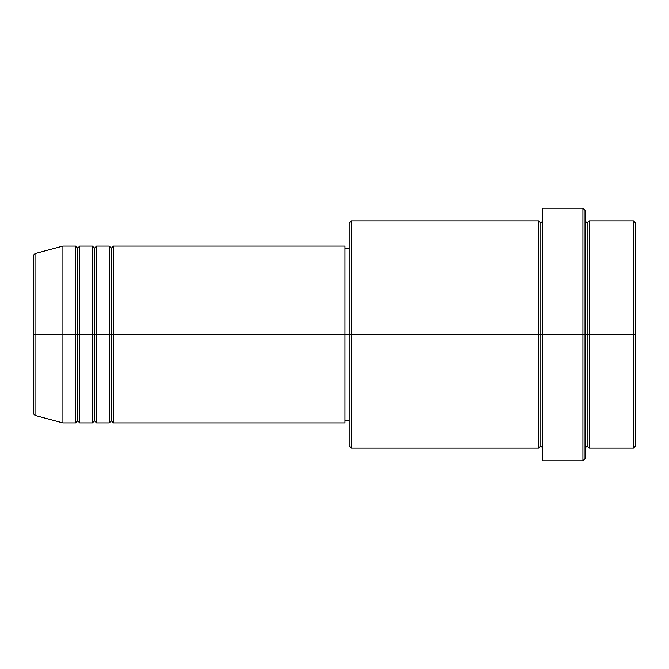 <?xml version="1.0" encoding="UTF-8"?>
<svg xmlns="http://www.w3.org/2000/svg" width="669" height="669" viewBox="0 0 669 669"><rect width="100%" height="100%" fill="white"/><g stroke="black" fill="none" stroke-linecap="round" stroke-linejoin="round"><path stroke-width="1" d="M33.45 334.5L33.45 413.409L33.45 334.5L33.45 413.409L35.014 415.441L35.014 334.5L35.014 415.441L35.014 334.5L33.45 334.5L33.45 255.591L33.45 334.5L62.919 334.5L35.014 334.5L35.014 253.559L35.014 334.5L35.014 253.559L33.45 255.591L33.45 334.5M585.024 220.82L587.131 222.919L589.238 220.82L589.238 334.5L633.443 334.5L633.443 448.18L633.443 334.5L635.55 334.5L635.55 222.919L635.55 446.081L635.55 334.5L589.238 334.5L589.238 220.82L589.238 334.5L585.024 334.5L585.024 458.708L585.024 334.5L540.811 334.5L540.811 222.919L540.811 334.5L351.342 334.5L351.342 448.18L351.342 334.5L345.028 334.5L345.028 422.917L345.028 334.5L113.446 334.5L113.446 246.083L113.446 334.5L111.347 334.5L111.347 248.182L111.347 334.5L109.239 334.5L109.239 246.083L109.239 334.5L96.604 334.5L96.604 246.083L96.604 334.5L94.505 334.5L94.505 248.182L94.505 334.5L92.397 334.5L92.397 246.083L92.397 334.5L79.762 334.5L79.762 246.083L79.762 334.5L77.663 334.5L77.663 248.182L77.663 334.5L75.555 334.5L75.555 246.083L75.555 334.5L62.919 334.5L62.919 422.917L62.919 334.5L75.555 334.5L75.555 246.083L62.919 246.083L62.919 334.5L62.919 246.083L35.014 253.559M113.446 422.917L111.347 420.818L109.239 422.917L109.239 334.5L111.347 334.5L111.347 248.182L111.347 420.818L111.347 334.5L111.347 420.818L111.347 334.5L113.446 334.5L113.446 422.917L345.028 422.917M96.604 422.917L94.505 420.818L92.397 422.917L92.397 334.5L94.505 334.5L94.505 248.182L94.505 420.818L94.505 334.5L94.505 420.818L94.505 334.5L96.604 334.5L96.604 422.917L109.239 422.917M79.762 422.917L77.663 420.818L75.555 422.917L75.555 334.5L77.663 334.5L77.663 248.182L77.663 420.818L77.663 334.5L77.663 420.818L77.663 334.5L79.762 334.5L79.762 422.917L92.397 422.917M75.555 246.083L77.663 248.182L79.762 246.083L79.762 334.5L92.397 334.5L92.397 246.083L94.505 248.182L96.604 246.083L96.604 334.5L109.239 334.5L109.239 246.083L111.347 248.182L113.446 246.083L113.446 334.5L345.028 334.5L345.028 246.083L345.028 334.5L349.235 334.5L349.235 446.081L349.235 222.919L349.235 334.5L538.712 334.5L538.712 220.82L538.712 334.5L538.712 220.82L351.342 220.82L351.342 334.5L351.342 220.82L349.235 222.919M542.919 448.18L540.811 446.081L538.712 448.18L538.712 334.5L540.811 334.5L540.811 446.081L540.811 222.919L540.811 334.5L542.919 334.5L542.919 460.816L542.919 208.184L542.919 334.5L582.916 334.5L582.916 460.816L582.916 208.184L582.916 334.5L587.131 334.5L587.131 222.919L587.131 446.081L587.131 334.5L587.131 446.081L587.131 334.5L589.238 334.5L589.238 448.18L633.443 448.18L635.55 446.081M633.443 334.5L633.443 220.82L633.443 334.5M585.024 210.292L585.024 334.5L585.024 210.292L582.916 208.184L542.919 208.184M345.028 419.154L345.028 420.4M538.712 334.5L538.712 448.18L538.712 334.5M589.238 334.5L589.238 448.18L589.238 334.5M75.555 334.5L75.555 422.917L75.555 334.5M79.762 334.5L79.762 422.917L79.762 334.5M92.397 334.5L92.397 422.917L92.397 334.5M96.604 334.5L96.604 422.917L96.604 334.5M109.239 334.5L109.239 422.917L109.239 334.5M113.446 334.5L113.446 422.917L113.446 334.5M538.712 448.18L351.342 448.18L349.235 446.081M542.919 460.816L582.916 460.816L585.024 458.708M542.919 220.82L540.811 222.919L538.712 220.82M349.235 420.818L345.028 420.818M75.555 422.917L62.919 422.917L35.014 415.441M92.397 246.083L79.762 246.083M635.55 222.919L633.443 220.82L589.238 220.82M349.235 248.182L345.028 248.182M345.028 246.083L113.446 246.083M109.239 246.083L96.604 246.083M589.238 448.18L587.131 446.081L585.024 448.18"/></g></svg>
